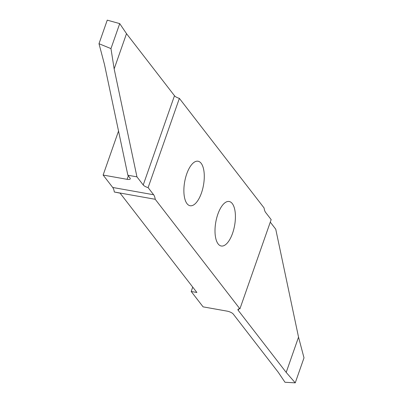 <?xml version="1.0" encoding="UTF-8"?>
<svg xmlns="http://www.w3.org/2000/svg" width="403" height="403" viewBox="0 0 403 403"><rect width="100%" height="100%" fill="white"/><g stroke="black" fill="none" stroke-linecap="round" stroke-linejoin="round"><path stroke-width="0.6" d="M232.576 233.282A22.608 9.556 100.1 0 0 229.171 201.495A22.608 9.556 100.1 0 0 217.842 214.22A22.608 9.556 100.1 0 0 221.247 246.006A22.608 9.556 100.1 0 0 232.576 233.282M201.445 193.012A22.608 9.556 100.1 0 0 198.044 161.225A22.608 9.556 100.1 0 0 186.715 173.95A22.608 9.556 100.1 0 0 190.115 205.737A22.608 9.556 100.1 0 0 201.445 193.012M148.118 187.627A5.093 1.652 19.3 0 1 143.226 184.977L136.949 176.857L127.862 175.24L129.988 177.99A5.093 1.652 19.3 0 1 130.25 178.861A5.093 1.652 19.3 0 1 127.101 179.325L103.128 175.058L112.719 187.471L153.624 194.75A12.735 5.385 -79.9 0 1 155.215 199.284L239.911 308.859L271.169 219.6L265.663 212.482A12.735 5.385 -79.9 0 1 264.076 207.948L179.375 98.372L148.118 187.627L153.624 194.75M103.128 175.058L118.532 131.061M155.215 199.284L114.306 192.004L120.099 193.158L196.886 292.492L191.203 291.48L203.092 306.859L227.07 311.131A5.093 1.652 19.3 0 1 233.277 314.088L278.216 372.221L284.997 382.266L295.248 382.85L286.19 372.402L238.213 310.335A5.093 1.652 19.3 0 1 237.951 309.459A5.093 1.652 19.3 0 1 239.911 308.859M191.203 291.48L192.73 287.117M114.306 192.004A12.735 5.385 100.1 0 0 112.719 187.471M136.949 176.857L114.16 68.913L110.966 48.612L98.997 43.71L107.248 20.15L119.721 23.611L126.507 33.656L174.484 95.723A5.093 1.652 -160.7 0 0 179.375 98.372M98.997 43.71L104.463 64.415L127.862 175.24M270.282 222.134L275.748 229.201L298.537 337.145L304.003 357.849L295.248 382.85M286.19 372.402L298.537 337.145M119.721 23.611L110.966 48.612M126.507 33.656L114.16 68.913M238.702 308.94L238.213 310.335M143.226 184.977L174.484 95.723M127.101 179.325L128.325 175.839"/></g></svg>
